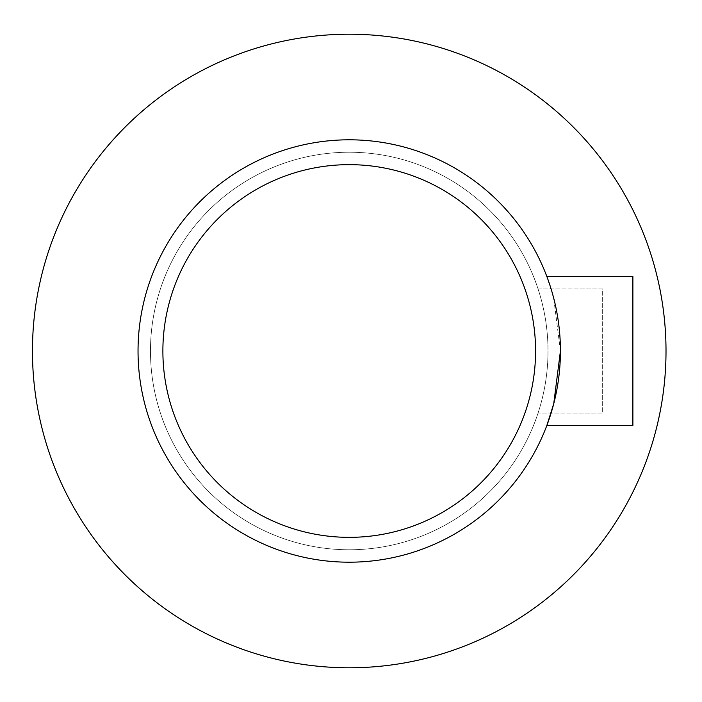 <?xml version="1.0" encoding="UTF-8"?>
<svg xmlns="http://www.w3.org/2000/svg" width="702" height="702" viewBox="0 0 702 702"><rect width="100%" height="100%" fill="white"/><g stroke="black" fill="none" stroke-linecap="round" stroke-linejoin="round"><path stroke-width="0.53" stroke-dasharray="3.51 2.63" d="M560.424 351L553.738 298.297L546.832 276.465A211.188 211.188 0 0 0 222.464 182.09A211.188 211.188 0 0 0 222.464 519.91A211.188 211.188 0 0 0 546.832 425.535L632.879 425.535L632.879 276.465L546.832 276.465M538.048 288.882L602.658 288.882L602.658 413.118L538.048 413.118A198.771 198.771 0 0 0 249.851 178.861A198.771 198.771 0 0 0 249.851 523.139A198.771 198.771 0 0 0 538.048 288.882L602.658 288.882L602.658 413.118L538.048 413.118A198.771 198.771 0 0 1 232.204 511.661A198.771 198.771 0 0 1 232.204 190.339A198.771 198.771 0 0 1 538.048 288.882M666.014 351A316.786 316.786 0 0 0 190.839 76.658A316.786 316.786 0 0 0 190.839 625.342A316.786 316.786 0 0 0 666.014 351"/><path stroke-width="1.05" d="M546.832 276.465L632.879 276.465L632.879 425.535L546.832 425.535L553.738 403.72L560.424 351A211.188 211.188 0 0 0 243.638 168.103A211.188 211.188 0 0 0 243.638 533.897A211.188 211.188 0 0 0 560.424 351A211.188 211.188 0 0 0 243.638 168.103A211.188 211.188 0 0 0 243.638 533.897A211.188 211.188 0 0 0 560.424 351M666.014 351A316.786 316.786 0 0 0 190.839 76.658A316.786 316.786 0 0 0 190.839 625.342A316.786 316.786 0 0 0 666.014 351M535.573 351A186.346 186.346 0 0 0 256.055 189.619A186.346 186.346 0 0 0 256.055 512.381A186.346 186.346 0 0 0 535.573 351"/></g></svg>
